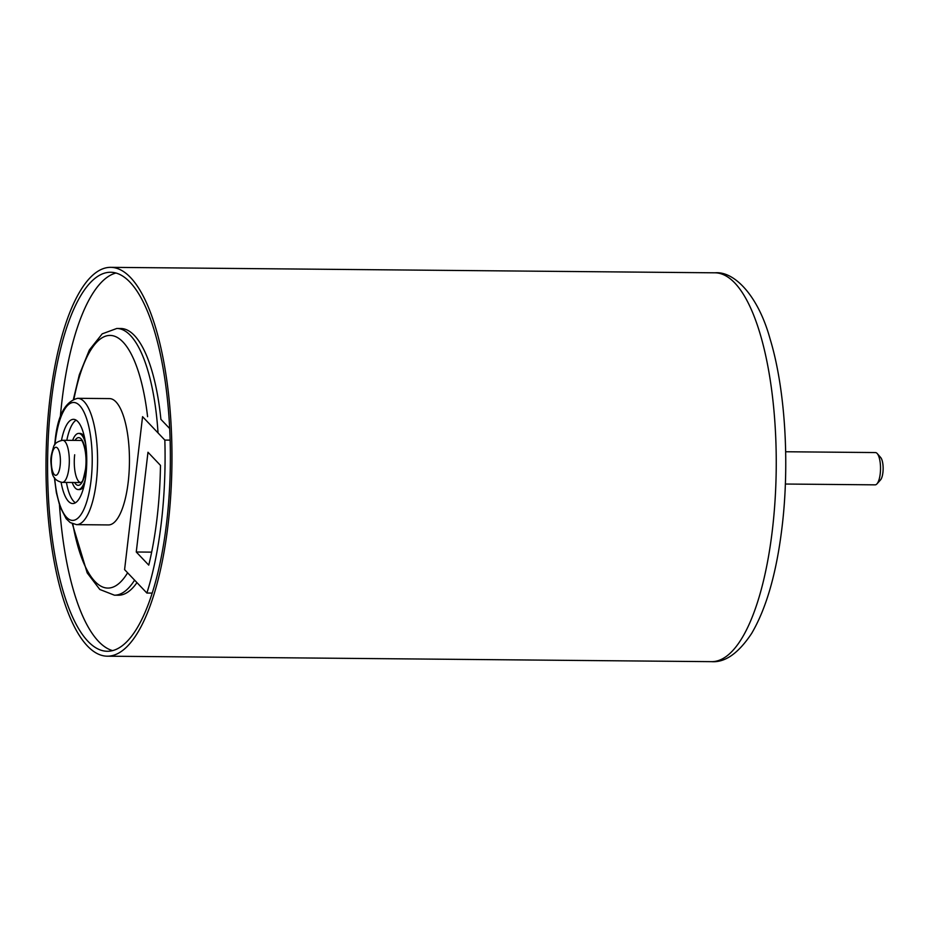 <?xml version="1.0" encoding="UTF-8"?>
<svg xmlns="http://www.w3.org/2000/svg" width="929" height="929" viewBox="0 0 929 929"><rect width="100%" height="100%" fill="white"/><g stroke="black" fill="none" stroke-linecap="round" stroke-linejoin="round"><path stroke-width="1.39" d="M51.304 401.142A189.516 61.395 -89.5 0 0 107.265 651.275A189.516 61.395 -89.5 0 0 166.663 522.377A189.516 61.395 -89.5 0 0 110.702 272.255A189.516 61.395 -89.5 0 0 51.304 401.142M168.161 523.956A194.428 62.986 -89.5 0 0 110.748 267.343A194.428 62.986 -89.5 0 0 49.806 399.575A194.428 62.986 -89.5 0 0 107.218 656.188A194.428 62.986 -89.5 0 0 168.161 523.956M109.552 398.599A63.172 20.461 90.5 0 1 128.214 481.965A63.172 20.461 90.5 0 1 108.414 524.931L76.538 524.641A63.172 20.461 90.5 0 0 96.337 481.686A63.172 20.461 90.5 0 0 77.676 398.309L109.552 398.599M75.412 502.775A42.119 13.645 90.5 0 1 66.435 482.441M61.488 440.358A42.119 13.645 90.5 0 1 73.507 419.327A42.119 13.645 90.5 0 1 85.944 474.905A42.119 13.645 90.5 0 1 72.741 503.553A42.119 13.645 90.5 0 1 61.105 482.302M112.583 650.614A189.516 61.395 90.5 0 1 59.491 505.167M60.28 417.469A189.516 61.395 90.5 0 1 61.929 401.247A189.516 61.395 90.5 0 1 116.009 273.01M136.958 582.622A133.37 43.199 90.5 0 1 118.401 595.222L114.418 595.187A133.37 43.199 90.5 0 0 134.6 580.137M73.449 399.145L79.325 374.747L89.358 349.978L102.213 333.848L116.833 328.46L120.816 328.506A133.37 43.199 90.5 0 1 160.903 419.339L169.705 428.583M66.818 440.323A42.119 13.645 90.5 0 1 76.155 420.152M877.22 453.549L880.704 457.544A11.938 3.867 90.5 0 1 882.55 462.131A11.938 3.867 90.5 0 1 880.495 479.956L876.953 483.881A16.141 5.226 -89.5 0 0 879.717 459.762A16.141 5.226 -89.5 0 0 877.22 453.549A16.141 5.226 -89.5 0 0 875.443 452.562L785.655 451.749M785.365 484.032L875.153 484.845A16.141 5.226 -89.5 0 0 876.953 483.881M84.458 437.083A28.079 9.093 -89.5 0 0 80.022 433.425L78.686 433.413A28.079 9.093 -89.5 0 0 72.613 440.381M85.677 443.911A28.079 9.093 -89.5 0 0 78.686 433.413M72.23 482.488A28.079 9.093 -89.5 0 0 78.187 489.56A28.079 9.093 -89.5 0 0 85.352 479.19M78.187 489.56L79.511 489.571A28.079 9.093 -89.5 0 0 84.005 485.995M157.082 517.848A175.476 56.843 -89.5 0 0 160.473 465.383L147.978 452.249L136.261 552L148.756 565.134A175.476 56.843 -89.5 0 0 157.082 517.848M164.839 440.079L142.567 416.668L124.591 569.628L146.875 593.039A189.516 61.395 -89.5 0 0 164.839 440.079L170.158 440.125M146.875 593.039L152.182 593.085M151.659 552.14L136.261 552M715.028 272.812C733.991 271.013 758.064 295.167 770.071 338.888C785.144 388.287 789.789 462.723 782.113 526.569C776.656 572.508 766.483 608.147 751.607 633.485C738.439 653.284 725.073 662.679 711.509 661.657A194.428 62.986 -89.5 0 0 772.44 529.425A194.428 62.986 -89.5 0 0 715.028 272.812L110.748 267.343M127.61 572.798A126.344 40.934 90.5 0 1 72.845 523.944M54.962 444.55A58.957 19.103 90.5 0 1 55.183 442.576A58.957 19.103 90.5 0 1 79.685 405.578A58.957 19.103 90.5 0 1 91.065 480.293A58.957 19.103 90.5 0 1 72.253 520.391A58.957 19.103 90.5 0 1 54.66 477.994M116.833 328.46A133.37 43.199 90.5 0 1 158.035 432.926M73.983 398.936A126.344 40.934 90.5 0 1 113.187 335.81A126.344 40.934 90.5 0 1 147.595 416.715M52.012 469.064A14.04 4.552 -89.5 0 0 58.283 472.966A14.04 4.552 -89.5 0 0 59.711 453.503A14.04 4.552 -89.5 0 0 53.441 449.601A14.04 4.552 -89.5 0 0 52.012 469.064M68.27 449.682A21.053 6.817 90.5 0 1 68.432 471.317A21.053 6.817 90.5 0 1 62.313 482.395C55.903 481.164 52.396 477.216 51.78 470.55C50.572 459.356 50.003 459.1 53.487 447.174C54.3 443.656 57.366 441.356 62.696 440.288A21.053 6.817 90.5 0 1 68.27 449.682M74.994 440.392A23.864 7.734 90.5 0 1 83.598 443.307A23.864 7.734 90.5 0 1 85.7 469.122A23.864 7.734 90.5 0 1 74.61 482.511M74.68 454.78A21.053 6.817 -89.5 0 0 80.858 482.569L62.313 482.395M711.509 661.657L107.218 656.188M72.323 523.735L87.198 572.914L99.809 589.474L114.418 595.187M77.676 398.309C64.856 401.642 57.284 416.25 54.985 442.123L54.672 444.979M54.381 477.564L56.367 492.672L60.037 506.781L66.203 518.754L70.198 522.562L76.538 524.641M81.287 440.451L62.696 440.288M81.229 440.451C80.904 437.71 87.825 449.113 85.573 468.82C83.703 478.133 82.391 482.488 81.636 481.861L80.904 482.569"/></g></svg>
